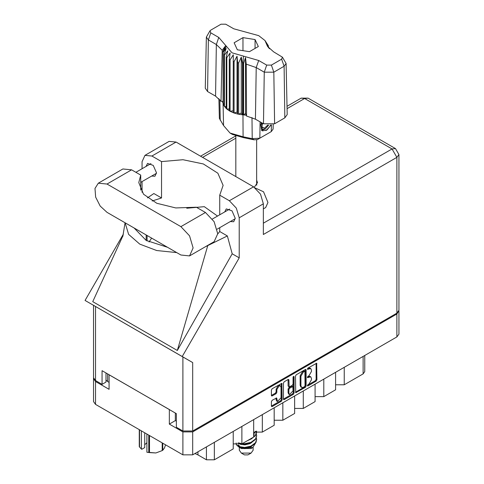 <?xml version="1.0" encoding="UTF-8"?>
<svg xmlns="http://www.w3.org/2000/svg" width="484" height="484" viewBox="0 0 484 484"><rect width="100%" height="100%" fill="white"/><g stroke="black" fill="none" stroke-linecap="round" stroke-linejoin="round"><path stroke-width="0.73" d="M280.411 385.899L279.625 385.445L278.161 385.591L276.092 389.172L276.878 389.626L278.947 386.044L280.411 385.899L281.016 387.236L281.016 397.812L277.483 401.538L276.654 397.939L272.208 400.244L271.433 401.581L271.433 406.088L271.657 406.59L272.208 406.536L281.325 401.272L282.099 399.929L281.869 383.37L272.208 388.688L271.433 390.025L271.433 395.47L271.657 395.972L272.208 395.918L276.11 393.661L276.878 392.324L276.878 389.626M293.57 376.352L294.115 376.661L293.57 376.352L293.032 377.29L293.032 384.072L292.257 385.409L289.123 386.958L288.9 379.94L288.67 379.444L288.125 379.498L288.9 379.94M295.464 376.153L295.694 392.712L305.356 387.394L306.13 386.057L306.13 369.994L305.906 369.492L305.356 369.546L296.238 374.81L295.464 376.153M398.925 311.206L398.925 334.117L396.904 336.937L192.674 454.845L182.916 454.845L95.523 404.388L93.503 401.575L93.503 378.663L95.523 381.483L109.106 389.324L109.106 374.773L169.333 409.549L169.333 424.093L182.916 431.934L192.674 431.934L396.904 314.025L398.883 310.752M308.992 384.048L307.927 384.659L307.546 385.948L307.927 385.911L316.137 381.168L316.911 379.831L316.687 363.266L307.927 368.064L307.546 369.352L310.74 368.524L311.466 370.127L311.466 371.464L308.992 375.747L307.927 376.364L307.546 377.647L310.74 376.824L311.466 378.428L311.466 379.765L308.992 384.048M283.449 399.131L292.554 393.879L293.34 394.333L294.115 392.996L294.115 376.661M293.34 394.333L284.223 399.596L283.678 399.651L283.449 399.149L283.449 383.086L284.223 381.749L288.125 379.498M169.333 424.093L175.353 420.614L175.353 413.027M175.353 420.614L176.382 421.207M107.605 373.914L107.605 381.501L109.106 382.366M93.545 378.21L93.503 378.663M107.605 381.501L105.996 380.037M344.233 367.344L344.233 384.798L363.127 373.89L363.127 356.436M335.575 372.347L335.575 389.801L323.766 396.62L315.102 396.62M344.233 384.798L335.575 384.798M323.766 379.16L323.766 396.62M315.102 384.163L315.102 401.617L303.293 408.435L294.635 408.435M303.293 390.981L303.293 408.435M294.635 395.979L294.635 413.439L282.825 420.257L282.825 402.797M274.162 407.8L274.162 425.254L262.352 432.073L262.352 414.619M274.162 420.257L282.825 420.257M253.695 419.616L253.695 437.07L241.885 443.889L241.885 426.434M253.695 432.073L262.352 432.073M233.221 431.438L233.221 448.892L214.327 459.8L206.456 459.8L206.456 446.889M233.221 443.889L241.885 443.889M197.974 451.79L197.974 454.899L206.456 459.8M364.761 355.492L364.761 371.615L363.127 373.89M197.974 454.899L194.955 453.532M310.74 376.824L309.954 376.37L308.205 376.546L308.992 377M307.449 376.982L308.205 376.546M310.74 368.524L309.954 368.07L308.205 368.245L308.992 368.699M307.449 368.681L308.205 368.245M307.449 385.276L315.35 380.714L316.125 379.377L316.125 363.333M295.464 392.197L304.569 386.94L305.344 385.603L305.344 369.552M304.509 386.637L305.047 385.7L304.89 371.246L303.389 371.936L300.915 376.219L300.915 385.857L301.641 387.454L303.389 387.285L304.509 386.637M304.89 371.246L303.722 370.835L304.509 371.288M301.641 387.454L300.854 387L300.128 385.397L300.128 375.759L302.603 371.476L303.722 370.835M288.113 379.504L288.113 386.002L289.123 386.958M293.328 376.564L293.328 392.536L294.115 392.996M288.9 393.214L289.505 394.557L293.032 390.83L292.808 386.601L289.668 388.15L288.9 389.493L288.9 393.214L288.113 392.76L288.718 394.097L289.505 394.557M292.808 386.601L292.021 386.147L291.471 386.202L292.257 386.656M288.113 392.76L288.113 389.033L288.881 387.696L291.471 386.202M292.554 393.879L293.328 392.536M277.483 401.538L276.697 401.085L276.092 399.742L276.092 397.999M272.208 395.918L271.433 395.452L275.323 393.208L276.092 391.871L276.092 389.172M272.208 406.536L271.433 406.07L280.538 400.812L281.307 399.475L281.307 383.431M189.553 255.885L214.116 241.697L217.715 233.748L214.116 221.642L205.428 212.476L196.304 207.206L175.746 207.951L156.804 203.28L143.536 194.181L138.769 182.613L140.711 175.111L131.581 169.842L122.894 168.977L98.331 183.164L94.973 188.482L95.669 197.079L100.194 206.057L107.018 212.385L180.865 255.02L189.553 255.885L193.146 247.929L189.553 235.823L180.865 226.657L107.018 184.023L98.331 183.164M176.721 142.447L185.953 147.777M255.249 187.961L263.538 191.773L267.942 202.475L265.637 207.576L263.375 208.876M230.336 221.527L233.699 221.708L235.23 218.314L231.999 210.867L226.294 208.882L224.77 211.883M151.607 176.067L154.965 176.255L156.501 172.861L153.265 165.413L147.559 163.429L146.041 166.429M254.257 187.241L257.512 182.656L256.623 180.121M256.623 184.664L256.804 184.93M144.934 155.334L169.104 141.376L176.061 142.066L151.891 156.023L144.934 155.334L142.054 161.704L142.054 168.728M396.904 313.118L396.904 157.385L398.925 154.565L398.925 310.298L396.904 313.118L192.674 431.026L182.916 431.026L182.916 356.932L192.674 362.57L182.226 356.539L239.205 257.845L239.205 217.794L236.325 208.096L229.368 200.751L253.537 186.794L176.061 142.066M253.537 186.794L260.495 194.138L263.375 203.843L263.375 234.474L396.904 157.385L392.022 148.933L304.63 98.476L287.048 108.628M229.368 200.751L219.724 195.185L219.724 214.793M219.724 227.649L219.724 231.546L217.709 233.984M205.343 246.761L227.383 235.968L219.724 231.546M227.383 235.968L232.199 253.804L239.205 257.845M123.045 235.551L92.765 301.671L177.319 350.489L232.199 253.804M182.226 356.539L85.075 300.449L123.347 234.159M152.176 200.999L161.529 197.95L161.529 161.583L151.891 156.023M142.054 192.299L142.054 181.585M161.529 197.95L153.876 193.527L147.457 197.871M182.916 356.932L95.523 306.481L95.523 380.569L102.057 384.344L105.996 382.07L105.996 372.983M95.523 380.569L93.503 377.756L93.503 305.313L95.523 306.481M182.916 431.026L176.382 427.251L176.382 413.614L102.057 370.708L102.057 384.344M219.724 195.185L223.118 185.342L217.861 173.218L203.322 163.961L182.94 159.75L161.529 161.583M217.516 216.07L204.321 206.692L186.763 208.247M151.631 238.146L149.102 241.994M125.114 222.834L128.635 234.347L139.767 244.118L156.683 250.543L176.63 252.575M167.464 247.282L146.144 240.433L134.274 228.121M207.733 245.654L177.319 350.489M140.711 190.115L140.711 175.111M239.308 447.216L239.308 450.253L241.334 453.072L244.481 454.893L247.947 454.893L251.093 453.072L253.114 450.253L253.114 447.355M244.481 454.893L241.334 453.072L251.093 453.072M239.465 447.27L241.334 448.529L251.093 448.529L252.829 447.525L256.284 441.777M238.055 442.866L244.583 444.179L250.942 442.836L255.492 439.454L256.617 435.915M256.345 434.027L256.623 435.679L255.492 438.982L250.942 442.364L244.583 443.701L242.357 443.616M240.633 443.332L239.665 443.072M253.695 433.688L255.885 431.256M255.534 431.341L253.695 433.216M256.617 439.708L255.492 443.241L250.942 446.623L244.583 447.966L238.854 447.034L236.416 444.875L238.854 446.563L244.583 447.488L250.942 446.151L255.492 442.769L256.623 439.466L256.345 437.814M256.617 432.127L255.492 435.667L250.942 439.048L249.199 439.666M256.568 431.141L255.492 435.195L253.695 437.004M253.217 437.348L251.626 438.268M240.627 448.124L252.829 447.525M240.239 443.713L239.937 444.052M239.308 446.52L239.308 445.71L239.507 446.653M237.729 445.994L238.316 444.959L238.86 446.569M236.156 442.951L236.416 444.875M254.112 434.499L253.695 436.362M251.855 438.625L247.354 440.73M251.855 446.2L249.798 447.464L244.977 448.662L240.723 448.178M254.112 433.549L253.695 435.418M240.173 447.01L238.316 444.959M251.855 442.412L249.798 443.677L244.977 444.875L240.627 444.354L238.8 443.223M282.402 57.154L286.08 63.44L287.175 114.599L284.864 117.878L284.09 66.266L273.853 72.176L264.234 72.176L256.23 67.554L246.241 64.148L246.519 116.021L255.455 119.167L263.465 123.789L264.234 72.176L266.684 65.11L271.409 65.11L281.64 59.199L282.402 57.154L273.635 51.849L267.537 46.397L264.96 40.565L258.716 35.61L233.748 28.822L225.744 24.2L221.019 24.2L210.782 30.111L210.02 30.788L210.782 32.839L218.786 37.456L232.042 52.835L258.68 60.488L266.684 65.11M271.409 65.11L273.853 72.176L274.628 123.789L284.864 117.878M274.628 123.789L263.465 123.789M246.211 115.234L245.527 113.48L243.603 114.902L246.211 115.234L246.519 116.021M230.075 59.877L229.289 59.423L229.289 110.788L230.075 111.247L230.075 59.877L233.312 54.831L233.161 112.675L234.099 113.02L237.069 112.131L237.644 114.036L238.685 114.254L241.256 113.02L242.502 114.805L242.502 63.44L242.998 63.483L243.458 56.114M233.161 61.311L234.099 61.656L234.099 113.02L237.644 114.036L237.644 62.672L238.685 62.89L238.685 114.254L242.502 114.805L242.998 114.847L242.998 63.483L243.603 63.531L243.603 114.902L242.998 114.847L243.065 136.797L252.224 138.69L259.854 138.164L271.27 131.575L273.085 129.083L273.188 124.448M238.685 62.89L241.256 57.106L242.502 63.44M223.13 52.254L223.13 103.618L223.13 52.254L226.222 48.424L224.074 54.456L224.461 55.061L227.758 50.844L226.216 57.106L226.814 57.644L230.154 53.016L229.289 59.423M234.099 61.656L237.069 56.223L237.644 62.672M226.216 57.106L226.216 108.47L226.814 109.009L226.814 57.644M224.074 54.456L224.074 105.821L224.461 106.426L224.461 55.061M267.967 45.163L266.206 42.701L269.467 48.733M268.354 46.325L268.354 45.762M222.961 101.549L221.013 101.295L215.568 96.135L216.342 44.522L208.338 39.9L206.347 37.074L210.02 30.788M210.782 32.839L208.338 39.9L207.563 91.518L215.568 96.135M207.563 91.518L205.252 88.233L206.347 37.074M218.919 98.615L219.343 118.405L223.523 125.513L230.015 133.052L243.065 136.797L243.531 137.631L232.417 134.437L230.015 133.052M233.161 112.675L230.075 111.247L233.161 110.769M229.289 110.788L226.814 109.009L229.289 108.948M226.216 108.47L224.461 106.426L226.216 106.601M224.074 105.821L223.13 103.618L224.074 103.836M271.07 124.969L266.932 130.021L262.503 130.88L261.874 130.619L260.737 124.86L261.402 122.597M271.27 131.575L268.868 132.961L271.27 131.575L271.373 124.92M260.102 121.847L259.854 138.164L257.446 139.555L253.997 139.791L243.531 137.631M222.374 101.477L222.961 102.983M237.348 49.773L249.46 51.643L258.323 46.531L255.08 39.537L242.968 37.661L234.105 42.78L237.348 49.773M221.013 101.295L222.241 50.288L216.342 44.522L218.786 37.456M286.08 63.44L284.09 66.266L281.64 59.199M268.674 47.892L267.005 45.169L269.467 48.606M245.527 113.48L245.527 57.566L246.241 64.148M245.527 57.566L243.603 63.531M222.241 50.288L225.423 45.962L222.961 51.619M237.069 112.131L237.069 56.223M241.256 113.02L241.256 57.106M242.968 50.645L242.968 37.661M255.08 48.4L255.08 39.537M261.838 130.601L262.503 130.88M260.737 124.86L261.439 122.621M265.97 130.607L269.854 126.487L270.689 125.023M261.65 122.742L262.177 129.379L265.226 128.998L268.687 125.12M261.535 130.39L265.226 128.998M262.497 123.232L261.838 126.99L264.439 128.266L267.779 125.066M261.868 126.784L264.439 128.266M149.502 435.558L149.502 452.576L146.894 452.231L146.894 434.051M148.794 452.467L148.794 435.146M144.74 432.805L144.74 447.609L141.836 449.285L141.382 449.049L139.295 446.678L139.295 429.659M146.894 452.231L155.86 452.951L162.219 450.61L162.219 442.896M149.502 452.576L155.86 452.951L162.219 450.61M162.739 443.199L162.739 450.308L164.445 448.002L165.601 444.85M139.483 429.774L139.483 447.089M144.74 444.76L146.894 442.733M141.382 430.869L141.382 449.049M396.904 336.937L396.904 314.025M192.674 431.934L192.674 454.845M95.523 381.483L95.523 404.388M182.916 454.845L182.916 431.934M214.327 442.346L214.327 459.8M307.388 377.296L307.927 377.611M307.388 369.002L307.927 369.31M316.137 363.321L316.911 363.768M316.125 379.377L316.911 379.831M315.35 380.714L316.137 381.168M307.388 385.597L307.927 385.911M305.356 369.546L306.13 369.994M305.344 385.603L306.13 386.057M304.569 386.94L305.356 387.394M295.464 392.209L296.238 392.657M302.603 371.476L303.389 371.936M300.128 375.759L300.915 376.219M300.128 385.397L300.915 385.857M283.449 399.149L284.223 399.596M288.113 386.002L288.9 386.456M288.881 387.696L289.668 388.15M288.113 389.033L288.9 389.493M276.11 397.987L276.878 398.435M276.092 399.742L276.878 400.201M276.092 391.871L276.878 392.324M275.323 393.208L276.11 393.661M281.325 383.425L282.099 383.866M281.307 399.475L282.099 399.929M280.538 400.812L281.325 401.272M235.805 138.212L202.596 157.385M263.375 223.203L392.022 148.933L395.476 148.588L308.084 98.131L304.63 98.476L301.181 98.131L287 106.323M263.375 203.843L239.205 217.794M192.674 362.57L192.674 431.026M147.094 240.965L147.094 235.52M146.144 240.433L146.144 234.976M131.581 169.842L107.018 184.023M205.428 212.476L180.865 226.657M258.68 60.488L256.23 67.554L255.455 119.167M223.523 125.513L223.051 103.328L223.051 51.963L226.361 46.246M266.067 43.064L269.37 48.255M253.997 139.791L252.224 138.69L251.989 117.533M219.875 99.643L220.25 120.226M212.409 219.016L229.652 209.064M135.853 172.304L150.923 163.61M140.711 182.359L156.489 173.254M217.141 229.144L235.218 218.707M125.072 222.809L122.827 236.44M235.678 135.95L200.576 156.217M308.084 98.131L301.181 98.131M398.925 154.565L395.476 148.588M256.623 185.197L256.623 139.882M256.623 436.157L256.623 435.679M256.623 439.944L256.623 439.466M256.623 432.363L256.623 431.891M235.805 176.557L235.805 135.998M264.96 40.565L268.088 45.339"/></g></svg>
